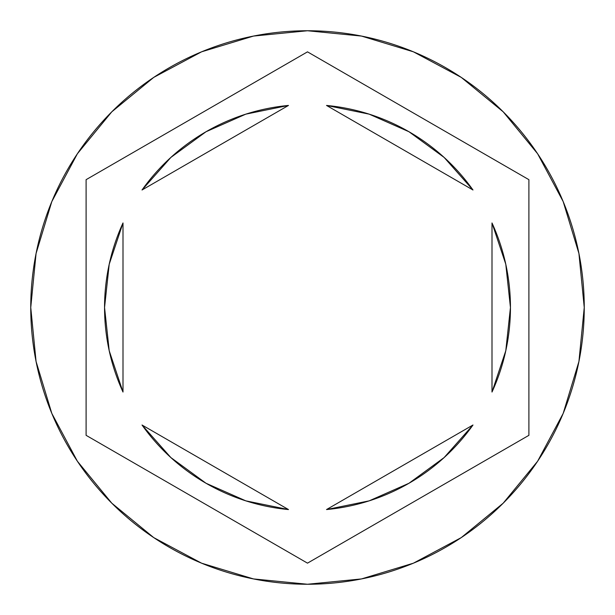 <?xml version="1.0" encoding="UTF-8"?>
<svg xmlns="http://www.w3.org/2000/svg" width="615" height="615" viewBox="0 0 615 615"><rect width="100%" height="100%" fill="white"/><g stroke="black" fill="none" stroke-linecap="round" stroke-linejoin="round"><path stroke-width="0.92" d="M30.75 307.5A276.75 276.75 0 0 1 307.5 30.75A276.75 276.75 0 0 1 584.25 307.5A276.75 276.75 0 0 0 307.5 30.75A276.75 276.75 0 0 0 30.75 307.5L36.07 361.489L51.814 413.411L77.39 461.258L111.807 503.193L153.742 537.61L201.589 563.186L253.511 578.93L307.5 584.25L361.489 578.93L413.411 563.186L461.258 537.61L503.193 503.193L537.61 461.258L563.186 413.411L578.93 361.489L584.25 307.5L578.93 253.511L563.186 201.589L537.61 153.742L503.193 111.807L461.258 77.39L413.411 51.814L361.489 36.07L307.5 30.75L253.511 36.07L201.589 51.814L153.742 77.39L111.807 111.807L77.39 153.742L51.814 201.589L36.07 253.511L30.75 307.5A276.75 276.75 0 0 0 307.5 584.25A276.75 276.75 0 0 0 584.25 307.5A276.75 276.75 0 0 1 307.5 584.25A276.75 276.75 0 0 1 30.75 307.5M109.216 264.235L104.55 307.5L109.216 350.765L123 392.047A202.95 202.95 0 0 1 104.55 307.5A202.95 202.95 0 0 0 104.55 307.515A202.95 202.95 0 0 1 123 222.953L109.216 264.235A202.95 202.95 0 0 0 109.216 264.242M326.527 105.442A202.95 202.95 0 0 1 472.973 189.989L444.115 157.417L408.975 131.741L369.169 114.144L326.527 105.442L472.973 189.989L326.527 105.442M505.784 264.242A202.95 202.95 0 0 0 505.784 264.219L492 222.953A202.95 202.95 0 0 1 492 392.047L505.784 350.765A202.95 202.95 0 0 0 505.784 350.758M444.115 457.583L472.973 425.011A202.95 202.95 0 0 1 326.527 509.558L369.169 500.856L408.975 483.259L444.115 457.583A202.95 202.95 0 0 0 444.122 457.575M288.473 509.558A202.95 202.95 0 0 1 142.027 425.011L170.885 457.583L206.025 483.259L245.831 500.856L288.473 509.558L142.027 425.011L288.473 509.558M492 222.953L492 392.047L492 222.953M505.784 350.765L510.45 307.5L505.784 264.235M472.973 425.011L326.527 509.558L472.973 425.011M123 392.047L123 222.953L123 392.047M307.5 51.852L528.9 179.672L528.9 435.328L307.5 563.148L86.1 435.328L86.1 179.672L307.5 51.852L528.9 179.672L307.5 51.852L86.1 179.672L86.1 435.328L307.5 563.148L528.9 435.328L528.9 179.672L528.9 435.328L307.5 563.148L86.1 435.328L86.1 179.672L307.5 51.852M170.885 157.417L142.027 189.989A202.95 202.95 0 0 1 288.473 105.442L245.831 114.144L206.025 131.741L170.885 157.417A202.95 202.95 0 0 0 170.878 157.425M142.027 189.989L288.473 105.442L142.027 189.989"/></g></svg>
